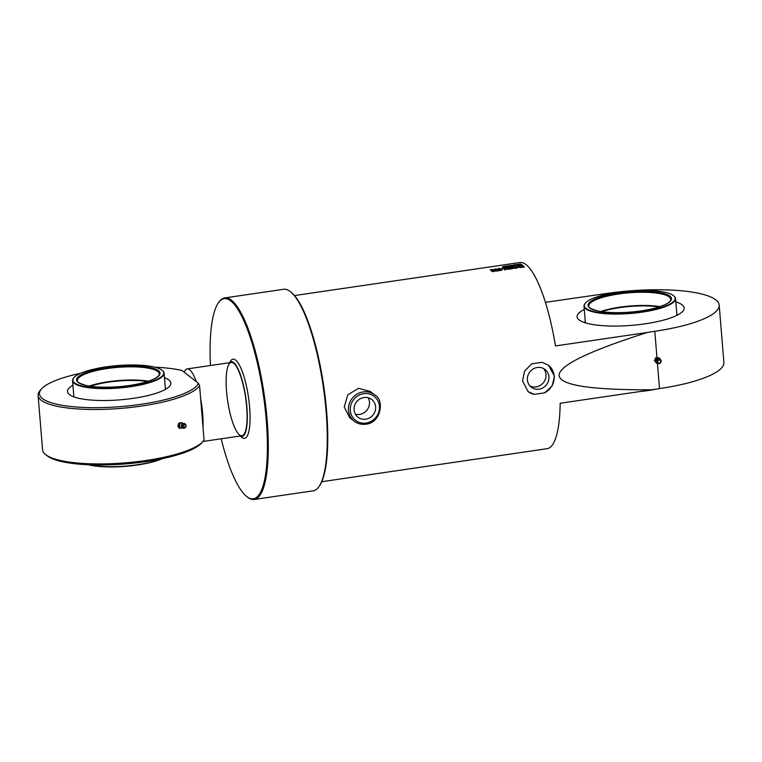 <?xml version="1.0" encoding="UTF-8"?>
<svg xmlns="http://www.w3.org/2000/svg" width="762" height="762" viewBox="0 0 762 762"><rect width="100%" height="100%" fill="white"/><g stroke="black" fill="none" stroke-linecap="round" stroke-linejoin="round"><path stroke-width="1.14" d="M202.987 427.101A37.033 9.125 -98.3 0 0 200.635 398.45M196.263 381.629A37.033 9.125 -98.3 0 0 187.204 368.913A37.033 9.125 -98.3 0 0 184.166 372.189M657.416 363.188L659.501 388.582L651.996 389.782C591.217 390.077 560.261 385.343 559.118 375.599C558.651 365.75 588.035 351.377 647.281 332.48L654.796 331.28A88.887 21.507 -4.7 0 0 719.185 305.114A88.887 21.507 -4.7 0 0 606.409 293.503L545.392 302.343M719.185 305.114L723.9 362.417A88.887 21.507 175.3 0 1 659.501 388.582M654.796 331.28L656.949 357.53M294.513 295.551L519.884 262.538A94.069 23.165 81.7 0 1 555.46 345.938L647.281 332.48M675.818 301.914A53.702 12.992 175.3 0 1 684.124 307.991A53.702 12.992 175.3 0 1 645.223 323.802A53.702 12.992 175.3 0 1 577.082 316.792A53.702 12.992 175.3 0 1 584.283 309.448M374.723 394.907C384.686 399.698 381.248 422.881 365.893 424.196C361.521 424.767 357.635 423.767 354.206 421.176L349.768 417.719L344.253 407.079L347.796 394.84L358.502 388.306L370.284 391.439L374.723 394.907A16.669 15.64 128 0 0 352.139 398.421A16.669 15.64 128 0 0 354.206 421.176A16.669 15.64 128 0 0 365.789 424.158M522.542 380.962L524.647 370.989L531.762 363.826L542.039 362.321L548.573 365.322L554.498 376.276L552.117 386.039L544.544 392.849L534.276 394.354L528.056 391.601L522.542 380.962M651.996 389.782L560.175 403.241A94.069 23.165 81.7 0 1 547.154 448.685L321.783 481.708M503.158 267.062A94.069 23.165 -98.3 0 0 502.787 266.833L503.939 266.662A94.069 23.165 -98.3 0 0 503.711 266.538L503.425 266.576A94.069 23.165 81.7 0 1 503.615 266.69L502.758 266.814A94.069 23.165 -98.3 0 0 502.558 266.7L504.577 266.414A94.069 23.165 81.7 0 1 505.168 266.757L503.158 267.062M502.558 266.7L505.177 266.9M505.177 266.843L504.311 266.919M505.778 267.024A94.069 23.165 -98.3 0 0 505.606 266.9L506.463 266.776A94.069 23.165 81.7 0 1 506.644 266.89L505.778 267.024M505.549 266.862A94.069 23.165 -98.3 0 0 504.568 266.281L505.435 266.157A94.069 23.165 81.7 0 1 506.406 266.738L505.549 266.862M506.425 266.624A94.069 23.165 -98.3 0 0 506.149 266.462L507.016 266.329A94.069 23.165 81.7 0 1 507.225 266.462L507.521 266.424A94.069 23.165 -98.3 0 0 506.74 265.967L507.597 265.843A94.069 23.165 81.7 0 1 508.578 266.424L507.711 266.548A94.069 23.165 -98.3 0 0 507.683 266.529L506.425 266.624M506.168 266.605L507.521 266.443M510.75 267.176L513.931 266.329A94.069 23.165 81.7 0 1 515.96 268.157L511.988 268.281A94.069 23.165 -98.3 0 0 510.75 267.176L510.683 267.071M517.541 267.929L516.141 268.138L516.436 266.738A94.069 23.165 -98.3 0 0 515.636 266.081L517.198 265.852A94.069 23.165 81.7 0 1 517.979 266.5L520.532 267.491L517.617 267.1L517.541 267.929M520.722 267.462A94.069 23.165 -98.3 0 0 518.684 265.633L520.246 265.405A94.069 23.165 81.7 0 1 521.218 266.214L521.656 266.148A94.069 23.165 -98.3 0 0 520.684 265.347L522.237 265.119A94.069 23.165 81.7 0 1 524.275 266.948L522.713 267.176A94.069 23.165 -98.3 0 0 521.903 266.376L521.465 266.443A94.069 23.165 81.7 0 1 522.284 267.233L520.722 267.462M507.235 267.557A94.069 23.165 -98.3 0 0 506.978 267.348L510.026 266.9A94.069 23.165 81.7 0 1 512.064 268.729L509.035 269.177A94.069 23.165 -98.3 0 0 508.768 268.91L510.235 268.691A94.069 23.165 -98.3 0 0 509.683 268.167L508.359 268.357A94.069 23.165 -98.3 0 0 508.111 268.138L509.435 267.938A94.069 23.165 -98.3 0 0 508.73 267.338L507.235 267.557M504.615 268.767L502.31 268.034L505.349 268.214L505.368 267.586L506.854 267.367L506.778 268.519L508.578 269.243L505.93 268.957L505.901 269.634L504.501 269.843L504.615 268.767L504.511 269.977M501.025 269.148A94.069 23.165 -98.3 0 0 500.796 268.948L502.815 268.653A94.069 23.165 81.7 0 1 503.044 268.853L501.025 269.148M498.177 269.729L495.938 268.967L498.986 269.243A94.069 23.165 -98.3 0 0 498.243 268.634L499.805 268.405A94.069 23.165 81.7 0 1 501.844 270.234L500.282 270.462A94.069 23.165 -98.3 0 0 499.596 269.786L499.596 270.558L498.148 270.767L498.177 269.729L498.158 270.91M492.319 271.624A94.069 23.165 -98.3 0 0 490.28 269.796L491.671 269.596A94.069 23.165 81.7 0 1 492.804 270.548L492.481 269.472L495.624 270.139A94.069 23.165 -98.3 0 0 494.481 269.186L495.7 269.005A94.069 23.165 81.7 0 1 497.738 270.834L495.729 271.129L493.957 270.215L494.405 271.32L492.319 271.624M519.474 264.566L518.122 264.3L519.979 264.338A94.069 23.165 -98.3 0 0 519.532 264.09L520.484 263.947A94.069 23.165 81.7 0 1 521.694 264.69L520.741 264.833A94.069 23.165 -98.3 0 0 520.332 264.557L519.474 264.566L519.455 265.166M518.198 264.424A94.069 23.165 81.7 0 1 518.474 264.585L517.608 264.709A94.069 23.165 -98.3 0 0 517.331 264.557L516.979 264.605A94.069 23.165 81.7 0 1 517.122 264.69L518.836 264.814A94.069 23.165 81.7 0 1 518.97 264.9L516.912 265.224A94.069 23.165 -98.3 0 0 516.693 265.081L517.56 264.957A94.069 23.165 81.7 0 1 517.789 265.1L516.207 264.843A94.069 23.165 -98.3 0 0 516.045 264.757L518.484 264.728M517.112 264.557L518.208 264.576M518.979 265.005L518.074 265.176M516.045 264.757L516.912 264.462L516.064 264.9M513.626 265.062A94.069 23.165 -98.3 0 0 513.474 264.976L515.645 264.662A94.069 23.165 81.7 0 1 515.807 264.747L515.283 265.224L515.779 265.367A94.069 23.165 -98.3 0 0 515.569 265.233L516.417 265.109A94.069 23.165 81.7 0 1 516.626 265.243L513.626 265.062M515.283 265.224L515.779 265.395M516.646 265.357L515.788 265.567M512.397 265.281A94.069 23.165 81.7 0 1 512.674 265.433L511.807 265.557A94.069 23.165 -98.3 0 0 511.531 265.405L511.178 265.452A94.069 23.165 81.7 0 1 511.321 265.538L513.036 265.662A94.069 23.165 81.7 0 1 513.178 265.748L511.112 266.071A94.069 23.165 -98.3 0 0 510.902 265.938L511.769 265.805A94.069 23.165 81.7 0 1 511.988 265.957L510.407 265.69A94.069 23.165 -98.3 0 0 510.254 265.605L512.683 265.576M511.312 265.405L512.416 265.424M513.188 265.852L512.312 266.071M510.254 265.605L511.131 265.462L510.264 265.748M508.597 266.262A94.069 23.165 -98.3 0 0 508.225 266.033L509.378 265.871A94.069 23.165 -98.3 0 0 509.149 265.738L508.864 265.776A94.069 23.165 81.7 0 1 509.054 265.89L508.197 266.014A94.069 23.165 -98.3 0 0 507.997 265.909L510.016 265.614A94.069 23.165 81.7 0 1 510.607 265.967L508.597 266.262M508.959 265.728L510.616 266.109M507.997 265.909L508.816 265.652L508.016 266.052M510.616 266.052L509.807 266.243M529.895 385.905A11.22 10.525 128 0 0 536.124 386.906A11.22 10.525 128 0 0 545.201 379.638A11.22 10.525 128 0 0 543.487 368.494M539.048 389.182A11.22 10.525 -52 0 1 531.257 387.182A11.22 10.525 -52 0 1 529.857 371.856A11.22 10.525 -52 0 1 545.059 369.494A11.22 10.525 -52 0 1 548.449 380.99A11.22 10.525 -52 0 1 539.048 389.182M534.276 394.354A16.669 15.64 -52 0 1 527.98 391.535M548.497 365.265A16.669 15.64 -52 0 1 544.544 392.849M365.76 419.205A11.22 10.525 -52 0 1 357.969 417.205A11.22 10.525 -52 0 1 356.568 401.879A11.22 10.525 -52 0 1 371.77 399.517A11.22 10.525 -52 0 1 375.161 411.004A11.22 10.525 -52 0 1 365.76 419.205M355.387 414.176A11.22 10.525 128 0 0 359.616 414.404A11.22 10.525 128 0 0 368.208 397.745M509.778 266.252L509.473 266.281A93.916 23.127 81.7 0 0 509.245 266.138L509.235 265.995A94.069 23.165 81.7 0 1 509.464 266.138L509.749 266.09A94.069 23.165 -98.3 0 0 509.53 265.957L509.235 265.995M508.244 266.176L509.397 266.014M510.911 266.081L512.274 265.928M511.188 265.595L513.188 265.9M514.302 265.528L514.798 264.89M515.579 265.376L516.646 265.395M514.798 264.928L515.817 264.89M516.712 265.233L517.979 265.252M517.131 264.833L518.989 265.043M519.551 264.233L521.703 264.833M518.141 264.443L519.979 264.338M493.957 270.215L494.414 271.462M494.49 269.329L495.719 269.148L497.748 270.967M492.49 269.615L495.624 270.139M490.29 269.938L491.681 269.738L492.804 270.548M498.253 268.776L499.815 268.548L501.844 270.367M495.948 269.11L498.986 269.243M500.815 269.091L503.053 268.996M506.778 268.519L508.587 269.386M502.32 268.176L505.358 268.357L505.377 267.729L506.863 267.51M508.13 268.281L509.435 267.938M508.778 269.053L510.235 268.691M506.987 267.491L510.045 267.052L512.074 268.872M521.465 266.443L522.294 267.376M520.694 265.49L522.256 265.262L524.285 267.081M518.703 265.776L521.656 266.148M515.645 266.224L517.207 265.995L520.541 267.633M516.15 268.272L516.436 266.738M512.626 266.767L512.302 267.062A93.916 23.127 81.7 0 1 513.598 268.224L514.14 268.119A94.069 23.165 -98.3 0 0 512.626 266.767L512.293 266.919A94.069 23.165 81.7 0 1 513.588 268.081L514.14 268.119M510.759 267.319L513.94 266.481L515.969 268.3M506.749 266.109L508.587 266.567M504.596 266.557L506.425 266.881M505.616 267.043L506.654 267.033M504.225 267.062L504.034 267.081A93.916 23.127 81.7 0 0 503.806 266.938L503.796 266.795A94.069 23.165 81.7 0 1 504.025 266.929L504.311 266.89A94.069 23.165 -98.3 0 0 504.092 266.748L503.796 266.795M502.577 266.843L503.387 266.595M502.806 266.976L503.958 266.805M224.685 297.923L283.645 289.284A101.851 25.079 81.7 0 1 290.436 291.665A101.851 25.079 81.7 0 1 326.126 411.699A101.851 25.079 81.7 0 1 318.992 486.594A101.851 25.079 81.7 0 1 313.172 490.823L254.213 499.462A101.851 25.079 -98.3 0 0 267.167 420.338A101.851 25.079 -98.3 0 0 224.685 297.923A101.851 25.079 -98.3 0 0 218.865 302.152L218.303 302.962A101.108 24.898 81.7 0 1 266.262 420.281A101.108 24.898 81.7 0 1 246.65 496.472A101.108 24.898 81.7 0 1 221.18 438.798M318.992 486.594L319.554 485.785A101.108 24.898 -98.3 0 0 326.631 411.432A101.108 24.898 -98.3 0 0 291.208 292.284L290.436 291.665M246.65 496.472L247.421 497.081A101.851 25.079 -98.3 0 0 254.213 499.462M210.445 365.512A101.108 24.898 81.7 0 1 218.303 302.962M229.362 362.741L230.657 360.883A39.995 9.849 81.7 0 1 249.631 407.299A39.995 9.849 81.7 0 1 241.868 437.436L240.106 436.026M246.688 406.975A37.033 9.125 81.7 0 1 241.983 435.75A37.033 9.125 81.7 0 1 227.581 400.431A37.033 9.125 81.7 0 1 231.238 362.464A37.033 9.125 81.7 0 1 246.688 406.975M229.429 362.731A37.776 9.306 81.7 0 1 246.888 407.137A37.776 9.306 81.7 0 1 240.163 436.016M74.114 377.447L73.781 377.809A45.92 11.116 -4.7 0 0 72.561 380.695A45.92 11.116 -4.7 0 0 119.243 388.001A45.92 11.116 -4.7 0 0 164.097 373.161A45.92 11.116 -4.7 0 0 162.43 370.522L162.039 370.218A45.549 11.02 175.3 0 1 119.205 387.563A45.549 11.02 175.3 0 1 74.114 377.447A45.549 11.02 175.3 0 1 141.018 365.236A45.549 11.02 175.3 0 1 162.039 370.218M72.561 380.695L73.857 396.45A45.92 11.116 -4.7 0 0 73.933 396.897M165.392 389.382A45.92 11.116 -4.7 0 0 165.392 388.925L164.097 373.161M88.211 464.744A45.549 11.02 -4.7 0 0 162.392 458.648M161.363 458.857A45.92 11.116 175.3 0 1 89.259 464.791M148.542 381.19A41.11 9.954 -4.7 0 0 139.941 380.238A41.11 9.954 -4.7 0 0 89.221 386.058M147.561 381.505A40.738 9.858 -4.7 0 0 139.789 380.686A40.738 9.858 -4.7 0 0 90.24 386.22M182.099 422.634L178.765 423.062L177.898 425.891L178.337 426.968L179.108 428.092L180.365 428.292L179.156 426.091L180.023 423.262L182.099 422.634L182.87 423.758M182.575 427.653L182.08 427.749A2.591 1.791 -81 0 1 181.575 428.006L180.365 428.292M182.451 427.663L181.575 428.006A2.591 1.791 -81 0 1 179.927 427.225A2.591 1.791 -81 0 1 179.756 424.701A2.591 1.791 -81 0 1 181.223 422.977A2.591 1.791 -81 0 1 182.747 423.558L183.185 423.796M177.898 425.891L179.156 426.091M178.765 423.062L180.023 423.262M184.585 428.053A2.362 1.629 -81 0 1 183.994 428.263A2.362 1.629 -81 0 1 182.47 425.644A2.362 1.629 -81 0 1 184.756 423.672A2.362 1.629 -81 0 1 185.223 424.043L185.776 424.701A1.705 1.181 99 0 0 184.233 424.825A1.705 1.181 99 0 0 183.89 427.006A1.705 1.181 99 0 0 185.318 427.596A1.705 1.181 99 0 0 186.033 426.568A1.705 1.181 99 0 0 185.776 424.701L186.042 426.568L184.585 428.053M183.985 428.263A2.41 2.41 0 0 1 181.632 426.987A1.962 1.353 -81 0 1 182.089 424.139A2.41 2.41 0 0 1 184.775 423.682M204.045 439.988A81.477 19.717 175.3 0 1 202.816 441.617A81.477 19.717 175.3 0 1 125.397 462.839A81.477 19.717 175.3 0 1 45.549 454.552A81.477 19.717 175.3 0 1 42.577 449.856L38.1 395.421A81.477 19.717 -4.7 0 0 113.89 408.899A81.477 19.717 -4.7 0 0 199.568 385.553L204.045 439.988M199.568 385.553L198.434 383.334A79.991 19.364 175.3 0 1 105.575 407.508A79.991 19.364 175.3 0 1 41.586 388.849L40.262 390.306A81.477 19.717 -4.7 0 0 38.1 395.421M45.549 454.552L47.082 455.771A79.991 19.364 -4.7 0 0 125.482 463.915A79.991 19.364 -4.7 0 0 201.501 443.084L202.816 441.617M41.586 388.849A79.991 19.364 175.3 0 1 80.686 373.285M154.867 367.189A79.991 19.364 175.3 0 1 181.994 370.484L198.434 383.334M164.478 377.742A51.845 12.544 175.3 0 1 170.859 383.067A51.845 12.544 175.3 0 1 133.293 398.335A51.845 12.544 175.3 0 1 67.513 391.563A51.845 12.544 175.3 0 1 72.942 385.267M640.299 391.497A45.549 11.02 -4.7 0 0 657.873 388.849M673.437 295.608A45.549 11.02 175.3 0 1 673.494 295.656A45.549 11.02 175.3 0 1 630.65 313.001A45.549 11.02 175.3 0 1 585.559 302.885A45.549 11.02 175.3 0 1 628.745 291.027A45.549 11.02 175.3 0 1 673.437 295.608M585.559 302.885L585.226 303.247A45.92 11.116 -4.7 0 0 584.006 306.133A45.92 11.116 -4.7 0 0 630.688 313.449A45.92 11.116 -4.7 0 0 675.551 298.609A45.92 11.116 -4.7 0 0 673.875 295.961A45.92 11.116 -4.7 0 0 673.818 295.913M675.551 298.609L676.846 314.363A45.92 11.116 175.3 0 1 676.723 315.449M585.607 322.936A45.92 11.116 175.3 0 1 585.302 321.888L584.006 306.133M600.675 311.506A41.11 9.954 175.3 0 1 659.987 306.629M601.694 311.658A40.738 9.858 175.3 0 1 659.006 306.943M659.054 357.73L655.701 357.759L654.453 360.464L655.196 361.569L656.549 363.15L654.929 360.836L656.177 358.13L659.054 357.73L660.102 359.197A2.591 2.429 -52 0 0 655.615 359.531A2.591 2.429 -52 0 0 657.12 362.95M658.044 362.998L656.549 363.15M654.453 360.464L654.929 360.836M655.701 357.759L656.177 358.13M656.834 360.416A2.362 2.219 -52 0 1 661.025 360.378A2.362 2.219 -52 0 1 658.463 363.579A2.362 2.219 -52 0 1 656.834 360.416M366.074 423.043A15.183 14.249 -52 0 1 351.653 402.869A15.183 14.249 -52 0 1 376.876 399.174A15.183 14.249 -52 0 1 366.074 423.043M139.17 366.16A41.853 10.125 -4.7 0 0 76.581 379.79A41.853 10.125 -4.7 0 0 139.151 383.762A41.853 10.125 -4.7 0 0 139.17 366.16M138.865 367.055A41.11 9.954 175.3 0 1 159.334 373.913C159.125 377.019 153.391 380.057 142.132 383.029C131.493 385.601 119.929 386.991 107.471 387.201C98.86 387.277 91.745 386.705 86.106 385.467C79.381 383.419 76.476 381.819 77.391 380.657A41.11 9.954 175.3 0 1 97.526 370.303A41.11 9.954 175.3 0 1 138.865 367.055M186.004 426.539A1.581 1.086 -81 0 1 184.109 427.12A1.581 1.086 -81 0 1 184.899 424.529A1.581 1.086 -81 0 1 186.004 426.539M669.884 296.132A41.853 10.125 -4.7 0 0 599.818 297.247A41.853 10.125 -4.7 0 0 619.544 312.649A41.853 10.125 -4.7 0 0 669.884 296.132M669.226 296.951A41.11 9.954 175.3 0 1 670.779 299.361C670.57 302.457 664.835 305.495 653.586 308.477C642.938 311.039 631.384 312.43 618.915 312.639C610.314 312.715 603.19 312.144 597.56 310.906C590.826 308.858 587.921 307.257 588.836 306.095A41.11 9.954 175.3 0 1 623.754 293.322A41.11 9.954 175.3 0 1 669.226 296.951M657.863 360.978A1.581 1.486 -52 0 1 660.492 360.617A1.581 1.486 -52 0 1 659.349 363.093A1.581 1.486 -52 0 1 657.863 360.978M657.73 360.912A1.705 1.6 128 0 0 659.34 363.198A1.705 1.6 128 0 0 660.568 360.521A1.705 1.6 128 0 0 657.73 360.912M231.238 362.464L187.204 368.913M241.983 435.75L202.949 441.465M165.887 389.096A51.845 51.845 0 0 0 165.335 388.21M73.8 395.735A51.845 51.845 0 0 0 73.4 396.697M677.608 315.001A51.845 51.845 0 0 0 676.789 313.649M585.245 321.173A51.845 51.845 0 0 0 584.654 322.64M661.025 360.378A2.41 2.41 0 0 0 656.501 360.369A2.41 2.41 0 0 0 658.454 363.579"/></g></svg>
